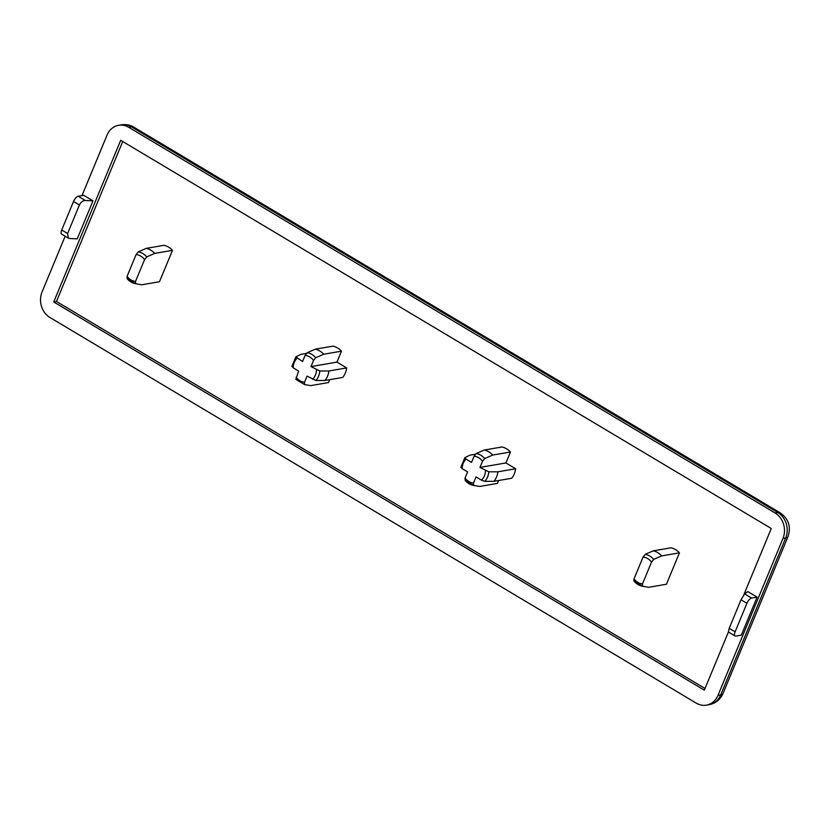 <?xml version="1.0" encoding="UTF-8"?>
<svg xmlns="http://www.w3.org/2000/svg" width="830" height="830" viewBox="0 0 830 830"><rect width="100%" height="100%" fill="white"/><g stroke="black" fill="none" stroke-linecap="round" stroke-linejoin="round"><path stroke-width="1.25" d="M291.859 366.497L295.864 356.838L302.545 361.548L305.098 355.396L307.266 352.688A16.175 13.882 80.2 0 1 315.711 357.73L313.543 360.438L311.001 366.59L319.82 370.989A16.175 13.882 80.2 0 1 315.888 380.493L307.058 376.094L304.517 382.246L304.6 384.56A16.175 13.882 80.2 0 1 304.517 384.549L310.721 385.628L328.473 382.568L329.666 379.673M304.517 384.549L295.874 379.362L298.613 371.052L293.146 367.794L292.046 366.269M315.711 357.73L323.721 354.234A18.634 15.998 80.2 0 0 315.276 349.191L307.266 352.688M295.978 356.755L301.02 354.327L306.343 353.414M315.276 349.191L333.027 346.131A18.634 15.998 80.2 0 1 341.472 351.173L336.939 362.119L346.66 367.918A18.634 15.998 80.2 0 1 342.728 377.422L324.976 380.482A18.634 15.998 80.2 0 0 328.919 370.979L319.82 370.989M346.66 367.918L328.919 370.979M341.472 351.173L323.721 354.234M705.023 688.485L56.461 301.487L122.726 141.515M484.264 450.026L502.005 446.965A18.634 15.998 80.2 0 1 510.46 452.008L505.927 462.943L515.648 468.753A18.634 15.998 80.2 0 1 511.705 478.256L493.964 481.317A18.634 15.998 -99.8 0 0 497.896 471.814L488.808 471.814L479.979 467.415L482.531 461.273A13.508 11.599 -99.8 0 0 474.075 456.23L476.254 453.522L484.264 450.026A18.634 15.998 -99.8 0 1 492.709 455.058L510.46 452.008M498.654 480.508L497.45 483.402L479.699 486.463L473.505 485.384A16.175 13.882 -99.8 0 0 473.588 485.394L473.494 483.081L476.047 476.928L481.504 480.186A13.508 11.599 -99.8 0 0 485.446 470.683M670.993 547.79A18.634 15.998 80.2 0 1 679.438 552.832L666.438 584.237L648.687 587.298L642.493 586.219A16.175 13.882 -99.8 0 0 642.565 586.229L642.482 583.905L651.509 562.107A13.508 11.599 -99.8 0 0 643.063 557.065L645.232 554.357L653.241 550.85L670.993 547.79M164.039 245.296A18.634 15.998 80.2 0 1 172.484 250.338L159.485 281.733L141.733 284.794L135.539 283.715A16.175 13.882 -99.8 0 0 135.612 283.736L135.529 281.412L144.565 259.603A13.508 11.599 -99.8 0 0 136.11 254.561L138.278 251.853L146.288 248.357L164.039 245.296M172.484 250.338L154.743 253.399L146.734 256.895L144.565 259.603M679.438 552.832L661.697 555.893L653.687 559.399L651.509 562.107M515.648 468.753L497.896 471.814M481.504 480.186L484.865 481.327L493.964 481.317M482.531 461.273L484.699 458.565L492.709 455.058M465.132 480.352L473.505 485.384A16.175 13.882 -99.8 0 1 465.132 480.352L465.049 478.039A13.508 11.599 -99.8 0 0 473.494 483.081M56.461 301.487L53.732 301.964L120.692 140.301L771.278 528.513L743.929 594.56M69.502 238.48L77.221 238.895L92.981 200.85L85.251 200.445C82.793 200.611 80.852 202.126 79.421 204.989L67.603 233.521L68.319 238.137L69.502 238.48M92.981 200.85L83.685 195.309L78.228 196.254L85.251 200.445M68.319 238.137L61.669 234.174A5.405 2.231 -59.2 0 1 61.711 230.003L73.528 201.472A5.405 2.231 -59.2 0 1 78.228 196.254M81.983 195.6L107.039 135.114A18.903 16.227 80.2 0 1 118.607 125.309A18.903 16.227 80.2 0 1 128.712 127.301L775.075 512.982A18.903 16.227 80.2 0 1 782.97 538.452L717.981 695.353A18.903 16.227 80.2 0 1 706.403 705.158A18.903 16.227 80.2 0 1 696.297 703.166L49.935 317.485A18.903 16.227 80.2 0 1 42.04 292.025L65.145 236.249M735.069 635.988L728.418 632.024L729.207 628.3L741.024 599.779L744.593 593.875L747.788 591.583L757.085 597.123L741.325 635.168L735.868 636.102A5.405 2.231 -59.2 0 1 735.069 635.988A5.405 2.231 -59.2 0 1 735.11 631.817L746.927 603.296A5.405 2.231 -59.2 0 1 751.627 598.067L757.085 597.123M728.408 632.014L704.317 690.166L53.732 301.964M475.32 454.249L469.998 455.162L464.852 457.672L460.847 467.332M464.966 457.589L466.076 459.115A13.508 11.599 -99.8 0 0 462.134 468.628L461.024 467.103M466.076 459.115L471.533 462.383L474.075 456.23M465.049 478.039L467.591 471.886L462.134 468.628M505.927 462.943L479.979 467.415M315.888 380.493L324.976 380.482M661.697 555.893A18.634 15.998 -99.8 0 0 653.241 550.85M643.063 557.065L634.037 578.863L633.84 581.021M154.743 253.399A18.634 15.998 -99.8 0 0 146.288 248.357M127.166 278.693L135.539 283.715A16.175 13.882 -99.8 0 1 127.166 278.693L127.083 276.369A13.508 11.599 -99.8 0 0 135.529 281.412M136.11 254.561L127.083 276.369M336.939 362.119L311.001 366.59M305.098 355.396A13.508 11.599 80.2 0 1 313.543 360.438M293.146 367.794A13.508 11.599 80.2 0 1 297.088 358.29M304.517 382.246A13.508 11.599 80.2 0 1 296.061 377.204M146.734 256.895A16.175 13.882 -99.8 0 0 138.278 251.853M634.12 581.187A16.175 13.882 -99.8 0 0 642.493 586.219L633.84 581.031M653.687 559.399A16.175 13.882 -99.8 0 0 645.232 554.357M484.865 481.327A16.175 13.882 -99.8 0 0 488.808 471.814M484.699 458.565A16.175 13.882 -99.8 0 0 476.254 453.522M61.711 230.003L67.603 233.521M73.528 201.472L79.421 204.989M751.627 598.067L744.593 593.875M735.11 631.817L729.207 628.3M746.927 603.296L741.024 599.779M782.97 538.452L785.699 537.975L720.71 694.886A18.903 16.227 80.2 0 1 709.142 704.691C715.699 703.321 720.316 699.597 723.013 693.517A16.206 4.928 22.5 0 1 720.71 694.886L717.981 695.353M128.712 127.301L131.441 126.834L777.803 512.515A18.903 16.227 80.2 0 1 785.699 537.975A16.206 4.928 -157.5 0 0 788.002 536.616C791.229 526.791 788.625 518.875 780.2 512.857A16.206 6.692 120.8 0 0 777.803 512.515L775.075 512.982M121.336 124.842A18.903 16.227 80.2 0 1 131.441 126.834A16.206 6.692 120.8 0 1 133.838 127.177C129.968 124.915 125.807 124.127 121.336 124.842L118.607 125.309M316.458 369.848A13.508 11.599 80.2 0 1 312.526 379.352M634.037 578.863A13.508 11.599 -99.8 0 0 642.482 583.905M706.403 705.158L709.142 704.691M133.838 127.177L780.2 512.857M788.002 536.616L723.013 693.517"/></g></svg>
